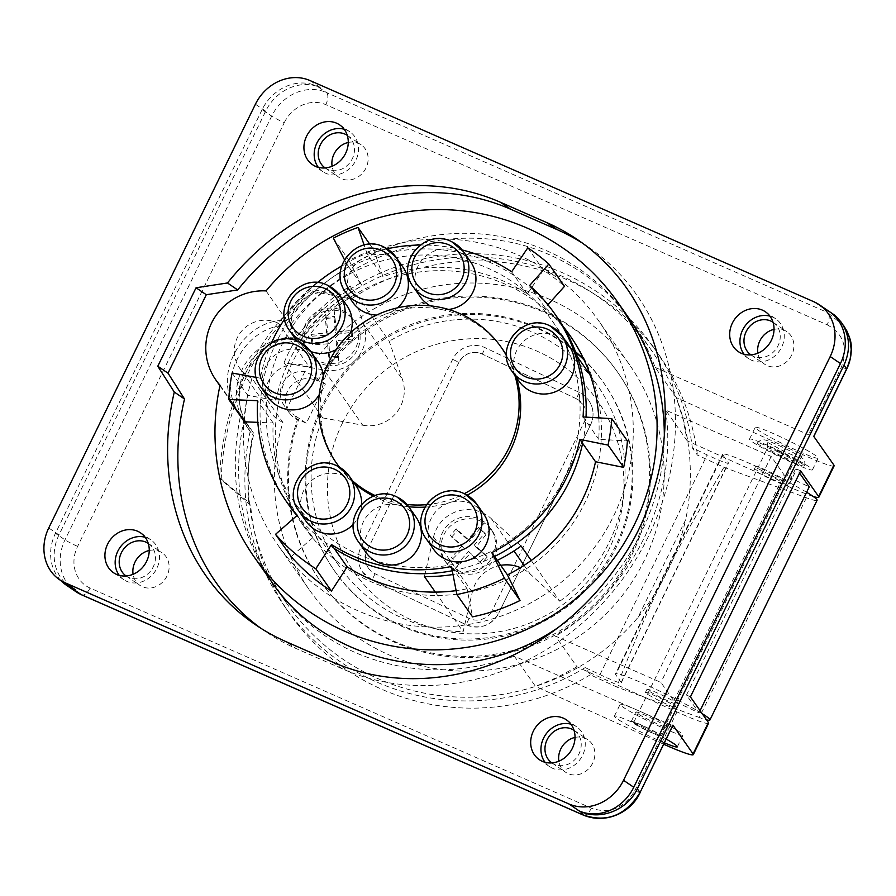 <?xml version="1.0" encoding="UTF-8"?>
<svg xmlns="http://www.w3.org/2000/svg" width="896" height="896" viewBox="0 0 896 896"><rect width="100%" height="100%" fill="white"/><g stroke="black" fill="none" stroke-linecap="round" stroke-linejoin="round"><path stroke-width="0.67" stroke-dasharray="4.48 3.36" d="M348.264 142.453A19.701 17.371 124.2 0 1 358.613 143.371A19.701 17.371 124.2 0 1 361.077 144.726A19.701 17.371 124.2 0 1 365.221 169.434A19.701 17.371 124.2 0 1 341.387 178.674A19.701 17.371 124.2 0 1 338.934 177.318A19.701 17.371 124.2 0 1 332.102 166.242M347.267 135.352A19.701 17.371 124.2 0 1 347.413 135.442A19.701 17.371 124.2 0 1 351.557 160.16A19.701 17.371 124.2 0 1 327.734 169.4A19.701 17.371 124.2 0 1 325.27 168.034A19.701 17.371 124.2 0 1 325.125 167.933M650.037 717.494A17.517 1.333 26 0 1 667.341 727.395A17.517 1.333 26 0 1 653.162 721.952A17.517 1.333 26 0 1 635.858 712.04A17.517 1.333 26 0 1 650.037 717.494M646.509 720.182A35.022 2.666 26 0 1 620.122 704.368A35.022 2.666 26 0 1 648.469 715.266A35.022 2.666 26 0 1 656.69 719.264A35.022 2.666 26 0 1 683.077 735.078A35.022 2.666 26 0 1 646.509 720.182M575.019 737.419A19.701 17.371 124.2 0 1 585.368 738.326A19.701 17.371 124.2 0 1 587.821 739.693A19.701 17.371 124.2 0 1 591.976 764.4A19.701 17.371 124.2 0 1 568.142 773.64A19.701 17.371 124.2 0 1 565.678 772.285A19.701 17.371 124.2 0 1 558.846 761.208M574.022 730.307A19.701 17.371 124.2 0 1 574.168 730.408A19.701 17.371 124.2 0 1 578.312 755.115A19.701 17.371 124.2 0 1 554.478 764.355A19.701 17.371 124.2 0 1 552.026 763A19.701 17.371 124.2 0 1 551.88 762.899M334.23 548.475A163.733 161.739 145 0 1 299.992 519.198L312.894 537.589A163.733 161.739 145 0 1 301.986 523.734A163.733 161.739 145 0 1 296.733 515.749M295.859 514.304A163.733 161.739 145 0 1 273.179 422.99L257.835 422.352M273.179 422.99L260.277 404.589A163.733 161.739 145 0 1 263.066 382.077L275.968 400.478L247.722 395.315A192.629 190.288 -35 0 0 244.44 421.803M275.968 400.478A163.733 161.739 145 0 1 362.074 285.824L349.026 260.434A192.629 190.288 -35 0 1 373.666 249.749L383.018 276.741A163.733 161.739 145 0 1 507.595 282.968A163.733 161.739 145 0 1 527.296 294.09L543.402 270.155A192.629 190.288 -35 0 1 564.491 286.328M557.178 317.285A163.733 161.739 -35 0 0 532.314 289.442L545.216 307.832L547.96 304.786M545.216 307.832A163.733 161.739 145 0 1 563.304 326.715M598.808 417.883A163.733 161.739 145 0 1 598.707 439.264L627.413 440.944M494.536 556.483A163.733 161.739 145 0 1 454.16 570.382L467.062 588.773L472.539 616.851M467.062 588.773A163.733 161.739 145 0 1 456.131 590.632M312.894 537.589L291.166 556.629M774.032 329.381A19.701 17.371 124.2 0 1 784.381 330.288A19.701 17.371 124.2 0 1 786.845 331.654A19.701 17.371 124.2 0 1 790.989 356.362A19.701 17.371 124.2 0 1 767.155 365.602A19.701 17.371 124.2 0 1 764.691 364.246A19.701 17.371 124.2 0 1 757.87 353.17M773.035 322.269A19.701 17.371 124.2 0 1 773.181 322.37A19.701 17.371 124.2 0 1 777.325 347.077A19.701 17.371 124.2 0 1 753.502 356.317A19.701 17.371 124.2 0 1 751.038 354.962A19.701 17.371 124.2 0 1 750.893 354.861M149.251 550.491A19.701 17.371 124.2 0 1 159.6 551.41A19.701 17.371 124.2 0 1 162.064 552.765A19.701 17.371 124.2 0 1 166.208 577.472A19.701 17.371 124.2 0 1 142.374 586.723A19.701 17.371 124.2 0 1 139.922 585.357A19.701 17.371 124.2 0 1 133.09 574.291M148.254 543.39A19.701 17.371 124.2 0 1 148.4 543.491A19.701 17.371 124.2 0 1 152.544 568.198A19.701 17.371 124.2 0 1 128.722 577.438A19.701 17.371 124.2 0 1 126.258 576.072A19.701 17.371 124.2 0 1 126.112 575.971M527.296 294.09L514.394 275.688A163.733 161.739 -35 0 0 370.115 258.35A163.733 161.739 145 0 0 349.171 267.434L362.074 285.824M387.162 248.808A163.733 161.739 -35 0 0 367.382 254.442L383.018 276.741M571.245 337.366A163.733 161.739 145 0 1 572.421 339.035A163.733 161.739 145 0 1 562.094 537.432A163.733 161.739 145 0 1 366.811 579.79A163.733 161.739 145 0 1 304.326 527.072A163.733 161.739 145 0 1 289.834 367.752A163.733 161.739 145 0 1 509.947 286.317A163.733 161.739 145 0 1 564.346 328.474M309.68 367.494A195.698 193.312 -35 0 1 629.485 364.728A195.698 193.312 -35 0 1 580.283 635.354A195.698 193.312 -35 0 1 309.064 589.478A195.698 193.312 -35 0 1 282.901 422.408L252.011 378.37A195.698 193.312 -35 0 0 278.163 545.429A195.698 193.312 -35 0 0 549.382 591.315A195.698 193.312 -35 0 0 598.584 320.678A195.698 193.312 -35 0 0 278.79 323.456A30.643 30.274 145 0 0 239.714 368.234L270.614 412.272A30.643 30.274 145 0 1 309.68 367.494L278.79 323.456M252.011 378.37A30.643 30.274 145 0 1 239.714 368.234M282.901 422.408A30.643 30.274 145 0 1 270.614 412.272M372.254 676.021A221.962 219.262 145 0 1 287.56 604.554A221.962 219.262 145 0 1 253.288 432.611A56.918 56.224 145 0 1 249.11 427.358A56.918 56.224 145 0 1 246.344 367.483A56.918 56.224 145 0 1 299.286 338.296A221.962 219.262 145 0 1 566.294 278.174A221.962 219.262 145 0 1 650.989 349.642A221.962 219.262 145 0 1 676.334 397.6A221.962 219.262 145 0 1 685.642 519.803L638.086 617.299A221.962 219.262 145 0 1 535.494 686.37A221.962 219.262 145 0 1 372.254 676.021M672.952 725.29A10.506 0.795 26 0 1 667.61 723.464L514.304 656.163C459.738 675.405 406.974 674.307 356.026 652.893C322.862 638.109 295.803 615.955 274.859 586.454C241.36 536.67 231.101 481.018 244.07 419.474L253.288 432.611M244.07 419.474L240.094 414.501C213.898 380.587 246.198 322.862 290.069 325.17C351.77 246.59 464.722 216.138 550.066 255.046C583.24 269.83 610.288 291.973 631.232 321.485C641.155 335.664 649.13 350.963 655.144 367.394L676.334 397.6L682.92 418.869L687.221 440.821L787.181 485.946L802.48 454.552L676.334 397.6M769.832 471.878A17.517 1.333 26 0 1 787.136 481.79A17.517 1.333 26 0 1 772.957 476.347A17.517 1.333 26 0 1 755.653 466.435A17.517 1.333 26 0 1 769.832 471.878M813.165 496.451A52.539 3.998 26 0 1 787.181 485.946M800.632 470.893L796.723 469.034L799.568 473.099M687.221 440.821L665.706 410.144L771.154 456.434L784.157 474.97L809.234 486.875M659.602 697.872A17.517 1.333 26 0 1 676.906 707.784A17.517 1.333 26 0 1 662.738 702.33A17.517 1.333 26 0 1 645.434 692.429A17.517 1.333 26 0 1 659.602 697.872M690.413 696.886L686.493 695.027L699.003 712.869L673.938 700.963L660.934 682.427L555.486 636.126L577.002 666.803L676.95 711.928A52.539 3.998 26 0 0 708.602 723.229M639.99 792.635L634.693 790.944C623.694 808.506 609.28 814.24 591.45 808.17L90.037 588.034A33.275 29.344 124.2 0 1 77.616 546.381L284.29 122.64A10.506 0.795 26 0 1 271.678 116.122L262.114 109.626A43.781 38.606 124.2 0 1 316.725 85.971L320.275 87.528A43.781 38.606 -55.8 0 0 265.664 111.182L58.99 534.912A43.781 38.606 -55.8 0 0 69.866 586.701M829.573 311.741A43.781 38.606 -55.8 0 0 824.096 308.717L827.221 310.15M665.706 410.144C678.294 495.802 632.453 589.792 555.486 636.126M771.154 456.434L660.934 682.427M319.222 394.666A30.643 30.274 -35 0 0 323.288 375.883M318.035 361.906A30.643 30.274 -35 0 0 269.786 359.968A30.643 30.274 -35 0 0 267.859 397.096M514.304 656.163L535.494 686.37L556.696 677.645L577.002 666.803M638.086 617.299C661.573 588.011 677.421 555.52 685.642 519.803M781.614 443.184A35.022 2.666 26 0 1 755.227 427.37A35.022 2.666 26 0 1 791.795 442.266A35.022 2.666 26 0 1 818.182 458.08A35.022 2.666 26 0 1 781.614 443.184M655.144 367.394L808.45 434.694A10.506 0.795 -154 0 0 813.792 436.52A10.506 0.795 -154 0 0 813.747 436.374M834.131 465.853A52.539 3.998 26 0 1 802.48 454.552M777.829 450.038A35.022 2.666 26 0 1 786.05 454.037A35.022 2.666 26 0 1 812.437 469.851A35.022 2.666 26 0 1 775.869 454.955A35.022 2.666 26 0 1 749.482 439.141A35.022 2.666 26 0 1 777.829 450.038M430.282 305.838A30.643 30.274 -35 0 0 448.571 309.467M470.512 261.666A30.643 30.274 -35 0 0 422.262 259.728A30.643 30.274 -35 0 0 420.325 296.867M664.384 742.851A35.022 2.666 26 0 1 640.774 731.942A35.022 2.666 26 0 1 614.387 716.139A35.022 2.666 26 0 1 650.955 731.035A35.022 2.666 26 0 1 666.221 739.088M663.701 744.24A52.539 3.998 26 0 1 661.64 743.322L535.494 686.37M569.184 346.046A30.643 30.274 -35 0 0 515.234 373.856A30.643 30.274 -35 0 0 519.008 381.248M376.578 315.09A30.643 30.274 -35 0 0 397.365 307.877M402.954 267.109A30.643 30.274 -35 0 0 354.715 265.171A30.643 30.274 -35 0 0 352.778 302.31M296.845 340.95A30.643 30.274 -35 0 0 310.755 351.523M336.101 349.664A30.643 30.274 -35 0 0 350.47 332.886M346.797 305.435A30.643 30.274 -35 0 0 298.558 303.498A30.643 30.274 -35 0 0 296.621 340.626M778.613 451.147A26.264 1.994 26 0 1 804.574 466.01A26.264 1.994 26 0 1 783.306 457.845A26.264 1.994 26 0 1 757.355 442.982A26.264 1.994 26 0 1 778.613 451.147M262.114 109.626L55.44 533.355A43.781 38.606 124.2 0 0 61.006 580.686M220.046 385.224L240.744 414.725C227.774 476.269 238.034 531.933 271.533 581.706M557.659 627.894C622.294 586.163 664.272 510.53 664.328 435.725M627.906 316.736C590.901 264.286 528.304 232.747 462.291 233.285C396.256 234.17 329.907 267.109 286.742 320.421C242.861 318.114 210.571 375.85 236.768 409.763L240.744 414.725M266.045 290.909L286.742 320.421M653.195 491.826C645.87 518.325 634.01 542.629 617.624 564.749M290.069 325.17L299.286 338.296M296.912 515.592A163.733 161.739 -35 0 0 299.992 519.198L297.259 515.29M531.238 560.459L559.821 601.216L530.085 573.91A35.022 34.597 -35 0 0 520.453 567.672M521.114 546.022L491.366 518.717A35.022 34.597 -35 0 0 433.574 536.939L424.402 576.52M232.075 373.016L247.722 395.315M256.357 377.451L260.322 378.168L263.066 382.077A163.733 161.739 -35 0 1 349.171 267.434L346.427 263.525A163.733 161.739 -35 0 0 341.6 266.134M452.256 570.752A163.733 161.739 -35 0 0 454.16 570.382L451.416 566.474M500.752 565.342A35.022 34.597 -35 0 0 472.293 592.133L463.12 631.714L435.333 592.11M497.269 560.392A157.606 155.691 145 0 1 485.262 565.667A28.022 27.675 145 0 1 444.629 560.47A28.022 27.675 145 0 1 486.248 523.522A28.022 27.675 145 0 1 485.262 565.667A157.606 155.691 145 0 1 464.923 572.074A157.606 155.691 145 0 1 452.984 574.493M583.061 416.954L598.707 439.264M511.661 271.779L514.394 275.688A163.733 161.739 145 0 1 532.314 289.442L529.581 285.533M289.083 505.333A163.733 161.739 -35 0 1 260.277 404.589L257.533 400.691M527.766 247.845L543.402 270.155M369.824 244.272L373.666 249.749M367.382 254.442L364.123 245.056M661.136 694.736A17.517 1.333 26 0 1 678.44 704.637A17.517 1.333 26 0 1 664.261 699.194A17.517 1.333 26 0 1 646.957 689.293A17.517 1.333 26 0 1 661.136 694.736M333.379 238.134L349.026 260.434M344.434 259.638L346.427 263.525M582.624 443.33A163.733 161.739 145 0 0 585.805 420.862A163.733 161.739 -35 0 0 586.029 417.133M579.723 398.698A157.606 155.691 145 0 1 475.126 558.208A157.606 155.691 145 0 1 294.101 501.816A157.606 155.691 145 0 1 266.526 423.931A157.606 155.691 145 0 1 371.134 264.421A157.606 155.691 145 0 1 552.16 320.813A157.606 155.691 145 0 1 579.723 398.698M462.213 249.973A163.733 161.739 -35 0 0 420.123 245.022M317.419 282.666A163.733 161.739 -35 0 0 284.659 318.942M271.555 342.742A163.733 161.739 -35 0 0 260.322 378.168M483.661 513.957A30.643 30.274 -35 0 0 449.658 502.589A30.643 30.274 -35 0 0 433.474 549.158M415.979 517.059A30.643 30.274 -35 0 0 365.635 517.877A30.643 30.274 -35 0 0 365.803 552.25M353.326 524.261A30.643 30.274 -35 0 0 361.637 503.955M356.216 486.058A30.643 30.274 -35 0 0 307.966 484.109A30.643 30.274 -35 0 0 306.04 521.248M516.443 377.586A100.688 99.467 -35 0 0 515.234 373.856A100.688 99.467 -35 0 0 506.554 355.309M424.76 507.125A100.688 99.467 -35 0 0 449.658 502.589A100.688 99.467 -35 0 0 467.152 495.219M373.352 496.149A100.688 99.467 -35 0 0 397.779 504.963A100.688 99.467 -35 0 0 408.744 506.733M339.27 467.062A100.688 99.467 -35 0 0 351.949 481.197A100.688 99.467 -35 0 0 354.222 483.213M502.824 349.586A100.688 99.467 -35 0 0 439.578 309.165A100.688 99.467 -35 0 0 387.789 313.342A100.688 99.467 -35 0 0 344.736 342.72A100.688 99.467 -35 0 0 330.277 364.616A100.688 99.467 -35 0 0 322.683 386.008A100.688 99.467 -35 0 0 337.949 465.226M426.261 504.683A100.688 99.467 -35 0 0 448.09 500.36L448.09 500.36A100.688 99.467 -35 0 0 464.206 493.718M339.506 467.197A100.688 99.467 -35 0 0 352.654 480.984M375.099 495.555A100.688 99.467 -35 0 0 406.952 504.482M514.875 375.357A100.688 99.467 -35 0 0 513.666 371.627L513.666 371.627A100.688 99.467 -35 0 0 506.576 355.824M645.445 726.902A17.517 1.333 26 0 1 662.749 736.814A17.517 1.333 26 0 1 648.57 731.371A17.517 1.333 26 0 1 631.266 721.459A17.517 1.333 26 0 1 645.445 726.902M322.806 417.917L284.088 362.723L324.027 370.026L362.746 425.219L322.806 417.917A157.606 155.691 -35 0 0 311.494 488.04A157.606 155.691 -35 0 0 339.069 565.925A157.606 155.691 -35 0 0 463.12 631.714M362.746 425.219A35.022 34.597 -35 0 0 402.405 379.378L389.178 341.208L350.47 286.014L363.698 324.184L402.405 379.378M559.821 601.216A157.606 155.691 -35 0 0 624.691 462.806A157.606 155.691 -35 0 0 597.128 384.922A157.606 155.691 -35 0 0 389.178 341.208M645.68 727.238A14.885 1.131 26 0 1 660.386 735.661A14.885 1.131 26 0 1 648.334 731.035A14.885 1.131 26 0 1 633.629 722.613A14.885 1.131 26 0 1 645.68 727.238M453.79 569.912A28.022 27.675 145 0 1 447.317 564.178L452.346 558.566L451.562 557.446L458.035 563.192L468.541 551.454L470.098 553.672L453.846 569.979L458.819 564.301L458.035 563.192M468.541 551.454L480.211 561.792L486.046 555.274L474.387 544.936L484.893 533.21L478.419 527.475L479.203 528.584L484.221 522.973A28.022 27.675 145 0 1 490.706 528.718L490.75 528.786A28.022 27.675 145 0 1 453.846 569.979M478.419 527.475L467.902 539.202L456.243 528.864L450.408 535.382L462.067 545.72L451.562 557.446M447.317 564.178L463.624 547.938L462.067 545.72M463.624 547.938L450.408 535.382M451.618 537.118L457.464 530.6L456.243 528.864M467.902 539.202L469.459 541.419L484.221 522.973M457.464 530.6L469.459 541.419M490.75 528.786L475.944 547.154L474.387 544.936M490.706 528.718L485.677 534.33L484.893 533.21M475.944 547.154L487.256 556.998L486.046 555.274M487.256 556.998L481.421 563.517L480.211 561.792M481.421 563.517L470.098 553.672M479.203 528.584L485.677 534.33M447.362 564.245A28.022 27.675 145 0 1 484.277 523.04M458.819 564.301L452.346 558.566M324.027 370.026A35.022 34.597 -35 0 0 363.698 324.184M333.122 363.507A28.022 27.675 145 0 1 318.226 311.147A28.022 27.675 145 0 1 353.64 319.76A28.022 27.675 145 0 1 333.122 363.507M284.088 362.723A157.606 155.691 145 0 1 304.259 327.275A157.606 155.691 145 0 1 318.226 311.147A157.606 155.691 145 0 1 350.47 286.014M325.293 317.352L326.066 318.461L325.416 311.024A28.022 27.675 145 0 1 334.107 310.173L334.757 317.61L333.973 316.501L325.293 317.352L326.648 332.909L311.013 334.432L311.763 343.078L327.398 341.544L328.765 357.101L337.456 356.25L336.09 340.693L351.725 339.158L350.974 330.523L335.339 332.058L333.973 316.501M325.416 311.024L325.472 311.091A28.022 27.675 145 0 0 330.243 365.725L328.955 343.762L312.984 344.814L312.222 336.168L328.205 335.115L325.472 311.091M337.456 356.25L338.229 357.37L338.878 364.806A28.022 27.675 145 0 1 330.198 365.658L330.243 365.725M334.107 310.173L336.885 334.264L335.339 332.058M336.885 334.264L352.184 332.248L350.974 330.523M352.184 332.248L352.946 340.894L351.725 339.158M336.09 340.693L337.646 342.91L338.878 364.806M352.946 340.894L337.646 342.91M328.955 343.762L327.398 341.544M330.198 365.658L329.549 358.221L328.765 357.101M312.984 344.814L311.763 343.078M312.222 336.168L311.013 334.432M326.648 332.909L328.205 335.115M326.066 318.461L334.757 317.61M338.229 357.37L329.549 358.221M334.152 310.24A28.022 27.675 145 0 1 338.934 364.874M284.29 122.64A33.275 29.344 124.2 0 1 325.797 104.664L827.21 324.8C829.718 318.942 829.875 314.877 827.702 312.603L843.875 325.942M591.45 808.17C588.426 813.669 585.525 815.886 582.758 814.8M699.003 712.869L700.078 710.674M686.493 695.027L796.723 469.034M673.938 700.963L784.157 474.97M318.282 167.306A24.08 21.235 -55.8 0 0 322.806 171.651A24.08 21.235 -55.8 0 0 325.819 173.32A24.08 21.235 -55.8 0 0 354.939 162.03A24.08 21.235 -55.8 0 0 349.877 131.824A24.08 21.235 -55.8 0 0 346.864 130.166A24.08 21.235 -55.8 0 0 344.165 129.214M260.736 628.186A245.168 216.194 -55.8 0 0 265.81 631.747A245.168 216.194 -55.8 0 0 296.43 648.682L286.182 641.726M582.322 243.04A245.168 216.194 -55.8 0 1 587.507 246.445A245.168 216.194 -55.8 0 1 639.094 553.93A245.168 216.194 -55.8 0 1 342.552 668.931L296.43 648.682M545.026 762.272A24.08 21.235 -55.8 0 0 549.562 766.618A24.08 21.235 -55.8 0 0 552.574 768.286A24.08 21.235 -55.8 0 0 581.694 756.986A24.08 21.235 -55.8 0 0 576.621 726.79A24.08 21.235 -55.8 0 0 573.619 725.122A24.08 21.235 -55.8 0 0 570.92 724.17M744.038 354.234A24.08 21.235 -55.8 0 0 748.574 358.579A24.08 21.235 -55.8 0 0 751.587 360.248A24.08 21.235 -55.8 0 0 780.707 348.947A24.08 21.235 -55.8 0 0 775.645 318.752A24.08 21.235 -55.8 0 0 772.632 317.083A24.08 21.235 -55.8 0 0 769.933 316.131M119.258 575.355A24.08 21.235 -55.8 0 0 123.794 579.701A24.08 21.235 -55.8 0 0 126.806 581.358A24.08 21.235 -55.8 0 0 155.926 570.069A24.08 21.235 -55.8 0 0 150.864 539.862A24.08 21.235 -55.8 0 0 147.851 538.205A24.08 21.235 -55.8 0 0 145.152 537.253M768.298 475.026A17.517 1.333 26 0 1 785.602 484.926A17.517 1.333 26 0 1 771.422 479.483A17.517 1.333 26 0 1 754.118 469.571A17.517 1.333 26 0 1 768.298 475.026M806.613 492.251A52.539 3.998 -154 0 0 754.936 465.808A52.539 3.998 -154 0 0 722.646 454.227A52.539 3.998 -154 0 0 722.848 454.922L728.325 462.728A26.264 1.994 26 0 1 728.426 463.086A26.264 1.994 26 0 1 707.157 454.91L692.362 447.888L697.413 455.09L723.923 467.286L806.422 497.773A52.539 3.998 -154 0 0 817.085 500.282M806.422 497.773L699.261 717.483A52.539 3.998 -154 0 0 706.518 719.846M702.15 713.63A52.539 3.998 -154 0 0 649.97 686.526A52.539 3.998 -154 0 0 615.485 673.938A52.539 3.998 -154 0 0 615.686 674.643L621.163 682.438A26.264 1.994 26 0 1 621.264 682.797A26.264 1.994 26 0 1 599.995 674.621L585.2 667.598L590.251 674.8L616.762 687.008C631.008 649.286 647.035 611.99 664.843 575.109L689.506 527.318L723.923 467.286M699.261 717.483L616.762 687.008M590.251 674.8A225.467 222.723 145 0 1 289.89 613.995A225.467 222.723 145 0 1 250.656 505.232L221.222 479.808A253.915 250.824 145 0 1 246.781 375.973A253.915 250.824 145 0 1 313.074 291.48L311.606 289.374A253.915 250.824 145 0 0 245.302 373.867A56.918 56.224 -35 0 0 249.648 430.741A56.918 56.224 -35 0 0 253.4 435.512A225.467 222.723 -35 0 0 248.73 502.488L250.656 505.232M342.474 422.979A148.848 147.034 -35 0 0 410.626 619.64A148.848 147.034 -35 0 0 608.899 549.506A148.848 147.034 -35 0 0 540.747 352.845A148.848 147.034 -35 0 0 342.474 422.979M590.565 424.827L498.714 613.155A24.517 24.214 145 0 1 466.054 624.702L372.019 580.048A24.517 24.214 145 0 1 360.797 547.658L452.648 359.33A24.517 24.214 145 0 1 485.307 347.782L579.342 392.437A24.517 24.214 145 0 1 590.565 424.827L498.714 613.155M469.123 618.43L466.088 624.725C480.054 629.754 490.93 625.912 498.725 613.2L492.442 610.176A17.517 17.304 145 0 1 469.123 618.43L375.088 573.776A17.517 17.304 145 0 1 367.069 550.637L458.92 362.309A17.517 17.304 145 0 1 482.25 354.054L485.307 347.782M579.342 392.437L576.307 398.731A17.517 17.304 145 0 1 582.96 404.354L576.307 398.731L482.25 354.054M582.96 404.354A17.517 17.304 145 0 1 584.304 421.848L492.442 610.176M585.2 667.598A225.467 222.723 145 0 1 284.85 606.794A225.467 222.723 145 0 1 250.275 431.054L253.4 435.512M317.576 381.058A181.686 179.469 -35 0 1 618.173 372.994A181.686 179.469 -35 0 1 572.488 624.254A181.686 179.469 -35 0 1 320.69 581.65A181.686 179.469 -35 0 1 298.446 420.291L297.651 419.91A21.885 21.627 -35 0 1 290.685 386.333A21.885 21.627 -35 0 1 316.792 380.677L317.576 381.058L316.792 379.938A181.686 179.469 -35 0 1 617.389 371.874A181.686 179.469 -35 0 1 571.704 623.134A181.686 179.469 -35 0 1 319.906 580.541A181.686 179.469 -35 0 1 297.662 419.171L306.286 423.27L325.427 384.037L316.792 379.938M249.648 430.741L246.523 426.272A56.918 56.224 -35 0 1 243.6 366.688A56.918 56.224 -35 0 1 296.05 337.187A225.467 222.723 145 0 1 654.013 347.85A225.467 222.723 145 0 1 692.362 447.888M246.523 426.272A56.918 56.224 -35 0 0 250.275 431.054M298.446 420.291L297.662 419.171M297.651 419.91L294.291 415.117L306.286 423.27M575.523 351.747A164.17 162.176 -35 0 0 540.4 329.078A164.17 162.176 -35 0 0 344.602 371.549A164.17 162.176 -35 0 0 334.242 570.483A164.17 162.176 -35 0 0 396.883 623.336A164.17 162.176 -35 0 0 615.574 545.978A164.17 162.176 -35 0 0 603.053 381.931A164.17 162.176 -35 0 0 583.778 359.262M575.781 352.419A164.17 162.176 -35 0 0 541.184 330.187A164.17 162.176 -35 0 0 345.8 372.165A164.17 162.176 -35 0 0 335.026 571.592A164.17 162.176 -35 0 0 397.667 624.456A164.17 162.176 -35 0 0 593.477 581.986A164.17 162.176 -35 0 0 603.837 383.051A164.17 162.176 -35 0 0 584.08 359.912M325.427 384.037L313.421 375.883L304.931 371.482A21.885 21.627 -35 0 0 286.798 408.654L294.291 415.117M304.931 371.482L286.798 408.654M296.05 337.187L299.186 341.656A225.467 222.723 -35 0 1 349.317 296.262L351.243 299.006A225.467 222.723 145 0 1 659.064 355.051A225.467 222.723 145 0 1 697.413 455.09M221.222 479.808L219.744 477.702A253.915 250.824 145 0 1 245.302 373.867A56.918 56.224 -35 0 1 299.186 341.656M219.744 477.702L248.73 502.488M349.317 296.262L311.606 289.374M313.074 291.48L351.243 299.006M779.632 452.603A14.885 1.131 26 0 1 794.338 461.026A14.885 1.131 26 0 1 782.286 456.389A14.885 1.131 26 0 1 767.581 447.966A14.885 1.131 26 0 1 779.632 452.603M825.373 309.277L827.702 312.603L326.29 92.467L316.725 85.971M827.21 324.8C843.618 333.76 848.344 347.894 841.355 367.214L808.45 434.694M634.693 790.944L667.61 723.464M75.88 591.64A43.781 38.606 124.2 0 1 65.005 539.851L271.678 116.122A43.781 38.606 124.2 0 1 326.29 92.467A10.506 4.894 113.7 0 1 325.797 104.664M77.616 546.381A10.506 0.795 26 0 1 65.005 539.851L55.44 533.355M491.366 518.717L513.968 550.939M524.093 565.376L530.085 573.91M433.574 536.939L472.293 592.133M320.275 87.528L310.027 80.562M824.096 308.717L813.859 301.75M661.64 743.322L676.95 711.928M846.664 368.894L841.355 367.214M90.037 588.034A10.506 4.894 -66.3 0 1 81.715 594.877M342.552 668.931L332.315 661.976M58.99 534.912L48.742 527.957M265.664 111.182L255.416 104.216M722.848 454.922L615.686 674.643M621.163 682.438L728.325 462.728M599.995 674.621L707.157 454.91M458.92 362.309L367.08 550.682L360.797 547.658M576.307 398.731L482.272 354.088C472.315 350.493 464.542 353.248 458.931 362.354L452.648 359.33M375.088 573.776L372.019 580.048M362.667 572.152L372.053 580.07L466.054 624.702M368.402 568.131C364.806 562.61 364.358 556.797 367.08 550.682L367.069 550.637M588.694 400.322C593.779 408.128 594.406 416.304 590.587 424.872L584.304 421.848M316.792 380.677L313.421 375.883M397.253 497.157A30.643 30.274 -35 0 0 358.77 542.214M464.923 494.054A30.643 30.274 -35 0 0 426.44 539.123M299.298 342.003A30.643 30.274 -35 0 0 260.814 387.061M328.07 285.533A30.643 30.274 -35 0 0 289.587 330.59M384.227 247.206A30.643 30.274 -35 0 0 345.744 292.275M550.458 326.144A30.643 30.274 -35 0 0 511.974 371.213M337.478 466.155A30.643 30.274 -35 0 0 298.995 511.213M451.774 241.774A30.643 30.274 -35 0 0 413.291 286.832M347.413 135.442L361.077 144.726M574.168 730.408L587.821 739.693M773.181 322.37L786.845 331.654M148.4 543.491L162.064 552.765M301.986 523.734L304.326 527.072M629.485 364.728L598.584 320.678M309.064 589.478L278.163 545.429M274.859 586.454L287.56 604.554M633.629 722.613L767.581 447.966C767.816 443.128 767.536 441.101 766.718 441.907L785.243 451.976L799.658 457.968C799.758 456.837 797.989 457.856 794.338 461.026L660.386 735.661M631.232 321.485L650.989 349.642M749.482 439.141L755.227 427.37M614.387 716.139L620.122 704.368M757.355 442.982C760.446 439.97 762.328 438.861 762.989 439.678C765.878 440.16 765.184 439.264 781.57 446.734C793.419 452.469 800.576 456.501 803.04 458.819C804.664 459.39 805.168 461.787 804.574 466.01M219.934 385.762L236.768 409.763M240.094 414.501L249.11 427.358M676.906 707.784L678.44 704.637M662.749 736.814L667.341 727.395M490.504 528.293L491.994 530.421M339.069 565.925L294.101 501.816M307.765 351.938L309.266 354.077M587.507 246.445L577.259 239.478M265.81 631.747L255.562 624.792M123.794 579.701L113.546 572.734M549.562 766.618L539.314 759.662M748.574 358.579L738.326 351.624M322.806 171.651L312.57 164.696M785.602 484.926L787.136 481.79M722.646 454.227L615.485 673.938M621.264 682.797L728.426 463.086M284.85 606.794L289.89 613.995M603.837 383.051L603.053 381.931M618.173 372.994L617.389 371.874M320.69 581.65L319.906 580.541M289.296 412.866L284.211 405.619M654.013 347.85L659.064 355.051M325.27 168.034L338.934 177.318M126.258 576.072L139.922 585.357M597.128 384.922L590.24 375.099M577.326 356.698L552.16 320.813M645.434 692.429L646.957 689.293M677.342 746.85L683.077 735.078M444.629 560.47L446.118 562.598M570.08 335.686L572.421 339.035M775.645 318.752L765.397 311.786M353.64 319.76L355.141 321.899M812.437 469.851L818.182 458.08M631.266 721.459L635.858 712.04M552.026 763L565.678 772.285M754.118 469.571L755.653 466.435M751.038 354.962L764.691 364.246M150.864 539.862L140.616 532.907M335.026 571.592L334.242 570.483M349.877 131.824L339.629 124.869M576.621 726.79L566.384 719.824"/><path stroke-width="1.34" d="M325.125 167.933A19.701 17.371 124.2 0 1 321.171 143.237A19.701 17.371 124.2 0 1 344.949 134.086A19.701 17.371 124.2 0 1 347.267 135.352M551.88 762.899A19.701 17.371 124.2 0 1 547.926 738.203A19.701 17.371 124.2 0 1 571.704 729.053A19.701 17.371 124.2 0 1 574.022 730.307M296.733 515.749A163.733 161.739 145 0 1 295.859 514.304M256.357 377.451L232.075 373.016A192.629 190.288 -35 0 0 228.805 399.504L244.44 421.803L257.835 422.352M547.96 304.786L564.491 286.328L548.845 264.029A192.629 190.288 -35 0 0 527.766 247.845L511.661 271.779A163.733 161.739 -35 0 0 462.213 249.973M563.304 326.715A163.733 161.739 145 0 1 570.08 335.686A163.733 161.739 145 0 1 598.808 417.883M595.526 461.731A163.733 161.739 145 0 1 507.438 574.885L494.536 556.483A163.733 161.739 -35 0 0 582.624 443.33L595.526 461.731L623.672 467.376A192.629 190.288 -35 0 0 627.413 440.944L611.778 418.645L583.061 416.954A163.733 161.739 -35 0 0 554.434 313.387A163.733 161.739 -35 0 0 529.581 285.533L548.845 264.029M456.131 590.632A163.733 161.739 145 0 1 364.459 576.442A163.733 161.739 145 0 1 347.133 566.877L331.498 544.566A163.733 161.739 -35 0 0 451.416 566.474L456.893 594.552L472.539 616.851A192.629 190.288 -35 0 0 520.038 600.499L507.438 574.885M228.805 399.504L257.533 400.691A163.733 161.739 -35 0 0 286.339 501.435A163.733 161.739 -35 0 0 297.259 515.29L275.52 534.33L291.166 556.629A192.629 190.288 -35 0 0 331.453 591.08L347.133 566.877M266.045 290.909A221.962 219.262 145 0 1 617.747 302.254A221.962 219.262 145 0 1 561.938 609.213A221.962 219.262 145 0 1 254.318 557.166A221.962 219.262 145 0 1 220.046 385.224A56.918 56.224 145 0 1 215.869 379.971A56.918 56.224 145 0 1 213.102 320.096A56.918 56.224 145 0 1 266.045 290.909M750.893 354.861A19.701 17.371 124.2 0 1 746.939 330.165A19.701 17.371 124.2 0 1 770.717 321.003A19.701 17.371 124.2 0 1 773.035 322.269M126.112 575.971A19.701 17.371 124.2 0 1 122.158 551.275A19.701 17.371 124.2 0 1 145.936 542.125A19.701 17.371 124.2 0 1 148.254 543.39M564.346 328.474A163.733 161.739 145 0 1 571.245 337.366M840.448 363.53L830.2 356.563A43.781 38.606 -55.8 0 0 819.325 304.774L829.573 311.741A43.781 38.606 -55.8 0 1 840.448 363.53L633.774 787.259A43.781 38.606 -55.8 0 1 579.163 810.925L580.429 811.474C600.398 820.781 627.514 809.973 637.325 788.816L639.99 792.635L672.907 725.144L693.09 753.917L708.4 722.523L690.413 696.886L800.632 470.893L818.619 496.53A52.539 3.998 26 0 1 818.821 497.235A52.539 3.998 26 0 1 813.165 496.451M700.078 710.674L809.234 486.875L799.568 473.099M708.4 722.523A52.539 3.998 26 0 1 708.602 723.229L693.291 754.611A52.539 3.998 26 0 1 663.701 744.24M260.814 387.061A30.643 30.274 -35 0 0 309.064 388.998A30.643 30.274 -35 0 0 310.99 351.87L299.264 341.97C272.798 327.454 242.11 363.429 260.814 387.061L267.859 397.096A30.643 30.274 -35 0 0 319.222 394.666M323.288 375.883A30.643 30.274 -35 0 0 318.035 361.906L310.99 351.87A30.643 30.274 -35 0 0 299.298 342.003M637.325 788.816L843.987 365.086C850.797 349.843 849.923 335.608 841.378 322.381L846.91 331.027L849.822 338.755L851.2 349.429L850.248 358.512L847.246 367.662L813.747 436.374L833.93 465.147A52.539 3.998 26 0 1 834.131 465.853L818.821 497.235M448.571 309.467A30.643 30.274 -35 0 0 470.512 261.666L463.467 251.63A30.643 30.274 -35 0 0 451.774 241.774C425.264 227.226 394.576 263.2 413.291 286.832A30.643 30.274 -35 0 0 461.541 288.77A30.643 30.274 -35 0 0 463.467 251.63L451.741 241.741M133.09 574.291A19.701 17.371 124.2 0 1 149.251 550.491M332.102 166.242A19.701 17.371 124.2 0 1 348.264 142.453M558.846 761.208A19.701 17.371 124.2 0 1 575.019 737.419M757.87 353.17A19.701 17.371 124.2 0 1 774.032 329.381M666.221 739.088A35.022 2.666 26 0 1 677.342 746.85A35.022 2.666 26 0 1 664.384 742.851M693.09 753.917A52.539 3.998 26 0 1 693.291 754.611M672.907 725.144A10.506 0.795 26 0 1 672.952 725.29L639.99 792.635C625.498 815.685 606.424 823.077 582.758 814.8L81.346 594.664L71.792 588.168A43.781 38.606 124.2 0 1 66.315 585.144A43.781 38.606 124.2 0 1 61.006 580.686M511.974 371.213A30.643 30.274 -35 0 0 560.213 373.15A30.643 30.274 -35 0 0 562.15 336.011L550.424 326.122C523.947 311.606 493.259 347.581 511.974 371.213L519.008 381.248A30.643 30.274 -35 0 0 567.258 383.186A30.643 30.274 -35 0 0 569.184 346.046L562.15 336.011A30.643 30.274 -35 0 0 550.458 326.144M345.744 292.275A30.643 30.274 -35 0 0 393.982 294.213A30.643 30.274 -35 0 0 384.227 247.206C357.717 232.669 327.029 268.643 345.744 292.275L352.778 302.31A30.643 30.274 -35 0 0 376.578 315.09M397.365 307.877A30.643 30.274 -35 0 0 402.954 267.109L395.92 257.074L384.194 247.184M310.755 351.523A30.643 30.274 -35 0 0 336.101 349.664M350.47 332.886A30.643 30.274 -35 0 0 346.797 305.435L339.763 295.4A30.643 30.274 -35 0 0 328.07 285.533M71.792 588.168L75.342 589.725L65.094 582.77L568.915 803.958A43.781 38.606 -55.8 0 0 623.526 780.304L830.2 356.563M819.325 304.774A43.781 38.606 -55.8 0 0 813.859 301.75L310.027 80.562A43.781 38.606 -55.8 0 0 255.416 104.216L48.742 527.957A43.781 38.606 -55.8 0 0 59.618 579.746L69.866 586.701A43.781 38.606 -55.8 0 0 75.342 589.725M254.318 557.166L271.533 581.706C330.96 670.152 463.87 691.611 557.659 627.894M664.328 435.725C664.272 391.563 652.131 351.904 627.906 316.736L617.747 302.254M617.624 564.749C633.786 542.326 645.635 518.022 653.195 491.826A245.168 216.194 -55.8 0 0 577.259 239.478A245.168 216.194 -55.8 0 0 546.638 222.544L500.506 202.294A245.168 216.194 -55.8 0 0 227.472 282.979L196.056 287.762L157.786 366.229L174.283 392.034A245.168 216.194 -55.8 0 0 255.562 624.792A245.168 216.194 -55.8 0 0 286.182 641.726L332.315 661.976A245.168 216.194 -55.8 0 0 617.624 564.749M531.238 560.459L521.114 546.022A157.606 155.691 145 0 1 497.269 560.392M275.52 534.33A192.629 190.288 -35 0 0 315.806 568.781L331.453 591.08M331.498 544.566L315.806 568.781M520.453 567.672A35.022 34.597 -35 0 0 500.752 565.342M456.893 594.552A192.629 190.288 -35 0 0 504.403 578.2L520.038 600.499M494.536 556.483L491.803 552.586L504.403 578.2M582.624 443.33L579.891 439.432L608.037 445.077L623.672 467.376M435.333 592.11L424.402 576.52A157.606 155.691 145 0 0 452.984 574.493M608.037 445.077A192.629 190.288 -35 0 0 611.778 418.645M59.618 579.746A43.781 38.606 -55.8 0 0 65.094 582.77M762.384 310.128A24.08 21.235 -55.8 0 0 733.264 321.418A24.08 21.235 -55.8 0 0 738.326 351.624A24.08 21.235 -55.8 0 0 741.339 353.282A24.08 21.235 -55.8 0 0 770.459 341.992A24.08 21.235 -55.8 0 0 765.397 311.786A24.08 21.235 -55.8 0 0 762.384 310.128M336.627 123.2A24.08 21.235 -55.8 0 0 307.496 134.49A24.08 21.235 -55.8 0 0 312.57 164.696A24.08 21.235 -55.8 0 0 315.571 166.354A24.08 21.235 -55.8 0 0 344.702 155.064A24.08 21.235 -55.8 0 0 339.629 124.869A24.08 21.235 -55.8 0 0 336.627 123.2M563.371 718.166A24.08 21.235 -55.8 0 0 534.251 729.456A24.08 21.235 -55.8 0 0 539.314 759.662A24.08 21.235 -55.8 0 0 542.326 761.32A24.08 21.235 -55.8 0 0 571.446 750.03A24.08 21.235 -55.8 0 0 566.384 719.824A24.08 21.235 -55.8 0 0 563.371 718.166M137.603 531.238A24.08 21.235 -55.8 0 0 108.483 542.539A24.08 21.235 -55.8 0 0 113.546 572.734A24.08 21.235 -55.8 0 0 116.558 574.403A24.08 21.235 -55.8 0 0 145.678 563.102A24.08 21.235 -55.8 0 0 140.616 532.907A24.08 21.235 -55.8 0 0 137.603 531.238M364.123 245.056L358.019 227.45L369.824 244.272M358.019 227.45A192.629 190.288 -35 0 0 333.379 238.134L344.434 259.638M286.339 501.435L289.083 505.333A163.733 161.739 -35 0 0 296.912 515.592M586.029 417.133A163.733 161.739 -35 0 0 557.178 317.285L554.434 313.387M334.23 548.475A163.733 161.739 -35 0 0 452.256 570.752M420.123 245.022A163.733 161.739 -35 0 0 387.162 248.808M341.6 266.134A163.733 161.739 -35 0 0 317.419 282.666M284.659 318.942A163.733 161.739 -35 0 0 271.555 342.742M491.803 552.586A163.733 161.739 -35 0 0 579.891 439.432M426.44 539.123L433.474 549.158A30.643 30.274 -35 0 0 481.723 551.096A30.643 30.274 -35 0 0 483.661 513.957L476.616 503.922A30.643 30.274 -35 0 0 464.923 494.054C438.413 479.517 407.725 515.491 426.44 539.123A30.643 30.274 -35 0 0 474.69 541.061A30.643 30.274 -35 0 0 476.616 503.922L464.89 494.032M358.77 542.214A30.643 30.274 -35 0 0 407.008 544.152A30.643 30.274 -35 0 0 408.946 507.024L397.219 497.123C370.742 482.608 340.054 518.582 358.77 542.214L365.803 552.25A30.643 30.274 -35 0 0 414.053 554.187A30.643 30.274 -35 0 0 415.979 517.059L408.946 507.024A30.643 30.274 -35 0 0 397.253 497.157M298.995 511.213A30.643 30.274 -35 0 0 347.245 513.15A30.643 30.274 -35 0 0 337.478 466.155C310.968 451.606 280.28 487.581 298.995 511.213L306.04 521.248A30.643 30.274 -35 0 0 353.326 524.261M361.637 503.955A30.643 30.274 -35 0 0 356.216 486.058L349.171 476.011L337.445 466.122M289.587 330.59A30.643 30.274 -35 0 0 337.826 332.528A30.643 30.274 -35 0 0 339.763 295.4L328.026 285.499C301.56 270.984 270.872 306.958 289.587 330.59L296.621 340.626A30.643 30.274 -35 0 0 296.845 340.95M413.291 286.832L420.325 296.867A30.643 30.274 -35 0 0 430.282 305.838M467.152 495.219A100.688 99.467 -35 0 0 510.507 450.206A100.688 99.467 -35 0 0 516.443 377.586M408.744 506.733A100.688 99.467 -35 0 0 424.76 507.125M354.222 483.213A100.688 99.467 -35 0 0 373.352 496.149M506.576 355.824A100.688 99.467 -35 0 0 501.256 347.357A100.688 99.467 -35 0 0 328.709 362.387A100.688 99.467 -35 0 0 336.392 462.997L337.949 465.226A100.688 99.467 -35 0 0 339.27 467.062M506.554 355.309A100.688 99.467 -35 0 0 502.824 349.586L501.256 347.357M336.392 462.997A100.688 99.467 -35 0 0 339.506 467.197M352.654 480.984A100.688 99.467 -35 0 0 375.099 495.555M406.952 504.482A100.688 99.467 -35 0 0 426.261 504.683M464.206 493.718A100.688 99.467 -35 0 0 508.939 447.978A100.688 99.467 -35 0 0 514.875 375.357M841.378 322.381L835.061 315.392L827.221 310.15M81.715 594.877A10.506 4.894 -66.3 0 1 81.346 594.664A43.781 38.606 124.2 0 1 75.88 591.64L81.715 594.877L583.128 815.002L580.429 811.474M344.165 129.214A24.08 21.235 -55.8 0 0 318.786 139.81A24.08 21.235 -55.8 0 0 318.282 167.306M582.322 243.04A245.168 216.194 -55.8 0 0 556.875 229.51L510.754 209.261A245.168 216.194 -55.8 0 0 237.72 289.946L227.472 282.979M260.736 628.186A245.168 216.194 -55.8 0 1 184.52 399L168.022 373.184L206.304 294.717L237.72 289.946M570.92 724.17A24.08 21.235 -55.8 0 0 545.53 734.776A24.08 21.235 -55.8 0 0 545.026 762.272M769.933 316.131A24.08 21.235 -55.8 0 0 744.542 326.726A24.08 21.235 -55.8 0 0 744.038 354.234M145.152 537.253A24.08 21.235 -55.8 0 0 119.762 547.848A24.08 21.235 -55.8 0 0 119.258 575.355M206.304 294.717L196.056 287.762M168.022 373.184L157.786 366.229M184.52 399L174.283 392.034M706.518 719.846A52.539 3.998 -154 0 0 709.923 719.992L817.085 500.282A52.539 3.998 -154 0 0 806.613 492.251M709.923 719.992A52.539 3.998 -154 0 0 702.15 713.63M583.778 359.262A164.17 162.176 -35 0 0 575.523 351.747M584.08 359.912A164.17 162.176 -35 0 0 575.781 352.419M525.19 376.6A26.264 25.95 -35 0 0 560.179 364.224A26.264 25.95 -35 0 0 548.15 329.515A26.264 25.95 -35 0 0 513.162 341.891A26.264 25.95 -35 0 0 525.19 376.6M439.656 544.51A26.264 25.95 -35 0 0 474.645 532.134A26.264 25.95 -35 0 0 462.616 497.426A26.264 25.95 -35 0 0 427.627 509.802A26.264 25.95 -35 0 0 439.656 544.51M312.211 516.6A26.264 25.95 -35 0 0 347.2 504.224A26.264 25.95 -35 0 0 335.171 469.515A26.264 25.95 -35 0 0 300.182 481.891A26.264 25.95 -35 0 0 312.211 516.6M426.507 292.219A26.264 25.95 -35 0 0 461.496 279.843A26.264 25.95 -35 0 0 449.467 245.134A26.264 25.95 -35 0 0 414.478 257.51A26.264 25.95 -35 0 0 426.507 292.219M358.96 297.662A26.264 25.95 -35 0 0 393.949 285.286A26.264 25.95 -35 0 0 381.92 250.578A26.264 25.95 -35 0 0 346.931 262.954A26.264 25.95 -35 0 0 358.96 297.662M818.619 496.53L833.93 465.147M843.875 325.942C849.162 334.757 851.603 341.936 851.189 347.469C851.525 354.939 850.035 362.13 846.709 369.04L843.987 365.086M302.803 335.978A26.264 25.95 -35 0 0 337.792 323.602A26.264 25.95 -35 0 0 325.763 288.893A26.264 25.95 -35 0 0 290.774 301.269A26.264 25.95 -35 0 0 302.803 335.978M274.03 392.448A26.264 25.95 -35 0 0 309.019 380.072A26.264 25.95 -35 0 0 297.002 345.363A26.264 25.95 -35 0 0 262.002 357.739A26.264 25.95 -35 0 0 274.03 392.448M513.968 550.939L524.093 565.376M579.163 810.925L568.915 803.958M371.986 547.602A26.264 25.95 -35 0 0 406.974 535.226A26.264 25.95 -35 0 0 394.946 500.517A26.264 25.95 -35 0 0 359.957 512.893A26.264 25.95 -35 0 0 371.986 547.602M556.875 229.51L546.638 222.544M510.754 209.261L500.506 202.294M633.774 787.259L623.526 780.304M66.315 585.144L75.88 591.64M215.869 379.971L219.934 385.762M846.709 369.04L813.814 436.475M583.128 815.002C606.95 825.003 631.702 811.373 640.035 792.77M590.24 375.099L577.326 356.698"/></g></svg>
